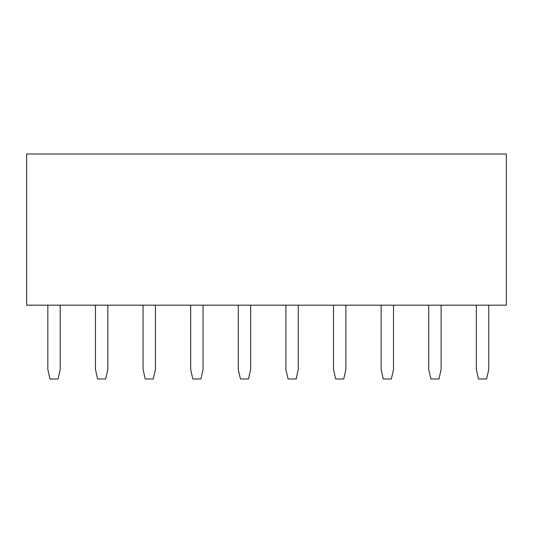 <?xml version="1.0" encoding="UTF-8"?>
<svg xmlns="http://www.w3.org/2000/svg" width="533" height="533" viewBox="0 0 533 533"><rect width="100%" height="100%" fill="white"/><g stroke="black" fill="none" stroke-linecap="round" stroke-linejoin="round"><path stroke-width="0.8" d="M26.65 305.182L26.65 154.017L506.35 154.017L506.35 305.182L26.65 305.182M488.734 305.182L488.734 369.462L486.589 378.983L478.494 378.983L476.355 369.462L476.355 305.182M441.117 305.182L441.117 369.462L438.979 378.983L430.884 378.983L428.739 369.462L428.739 305.182M393.507 305.182L393.507 369.462L391.362 378.983L383.274 378.983L381.128 369.462L381.128 305.182M345.897 305.182L345.897 369.462L343.752 378.983L335.657 378.983L333.518 369.462L333.518 305.182M298.28 305.182L298.28 369.462L296.141 378.983L288.047 378.983L285.901 369.462L285.901 305.182M250.67 305.182L250.67 369.462L248.525 378.983L240.43 378.983L238.291 369.462L238.291 305.182M203.053 305.182L203.053 369.462L200.914 378.983L192.819 378.983L190.674 369.462L190.674 305.182M155.443 305.182L155.443 369.462L153.297 378.983L145.209 378.983L143.064 369.462L143.064 305.182M107.833 305.182L107.833 369.462L105.687 378.983L97.592 378.983L95.454 369.462L95.454 305.182M60.216 305.182L60.216 369.462L58.077 378.983L49.982 378.983L47.837 369.462L47.837 305.182"/></g></svg>
